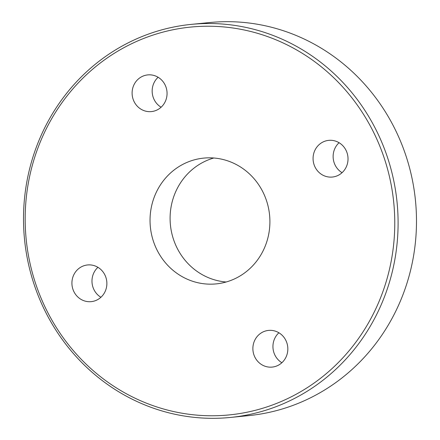 <?xml version="1.0" encoding="UTF-8"?>
<svg xmlns="http://www.w3.org/2000/svg" width="440" height="440" viewBox="0 0 440 440"><rect width="100%" height="100%" fill="white"/><g stroke="black" fill="none" stroke-linecap="round" stroke-linejoin="round"><path stroke-width="0.66" d="M375.205 135.625A194.871 184.696 -95.7 0 0 127.215 45.931A194.871 184.696 -95.7 0 0 44.737 306.372A194.871 184.696 -95.7 0 0 292.727 396.066A194.871 184.696 -95.7 0 0 375.205 135.625M43.34 307.445A197.505 187.187 84.3 0 1 191.219 24.387A197.505 187.187 84.3 0 1 378.268 134.393A197.505 187.187 84.3 0 1 230.395 417.45A197.505 187.187 84.3 0 1 43.34 307.445M230.395 417.45L248.782 415.613A197.505 187.187 -95.7 0 0 396.66 132.555A197.505 187.187 -95.7 0 0 209.605 22.55L191.219 24.387M346.175 150.623A18.436 17.474 84.3 0 1 332.37 177.045A18.436 17.474 84.3 0 1 314.914 166.777A18.436 17.474 84.3 0 1 328.719 140.36A18.436 17.474 84.3 0 1 346.175 150.623M339.081 142.72A18.436 17.474 -95.7 0 0 334.972 164.774A18.436 17.474 -95.7 0 0 342.067 172.684M285.989 340.675A18.436 17.474 84.3 0 1 272.184 367.092A18.436 17.474 84.3 0 1 254.727 356.829A18.436 17.474 84.3 0 1 268.532 330.407A18.436 17.474 84.3 0 1 285.989 340.675M278.894 332.772A18.436 17.474 -95.7 0 0 274.786 354.827A18.436 17.474 -95.7 0 0 281.881 362.736M105.028 275.226A18.436 17.474 84.3 0 1 91.223 301.642A18.436 17.474 84.3 0 1 73.766 291.374A18.436 17.474 84.3 0 1 87.566 264.957A18.436 17.474 84.3 0 1 105.028 275.226M97.933 267.317A18.436 17.474 -95.7 0 0 93.825 289.377A18.436 17.474 -95.7 0 0 100.92 297.281M165.215 85.173A18.436 17.474 84.3 0 1 151.41 111.59A18.436 17.474 84.3 0 1 133.953 101.321A18.436 17.474 84.3 0 1 147.752 74.904A18.436 17.474 84.3 0 1 165.215 85.173M158.12 77.264A18.436 17.474 -95.7 0 0 154.011 99.325A18.436 17.474 -95.7 0 0 161.106 107.228M263.56 193.309A63.201 59.901 84.3 0 1 216.238 283.888A63.201 59.901 84.3 0 1 156.382 248.688A63.201 59.901 84.3 0 1 203.704 158.109A63.201 59.901 84.3 0 1 263.56 193.309M213.823 158.004A63.201 59.901 -95.7 0 0 176.44 246.692A63.201 59.901 -95.7 0 0 226.177 281.996"/></g></svg>
